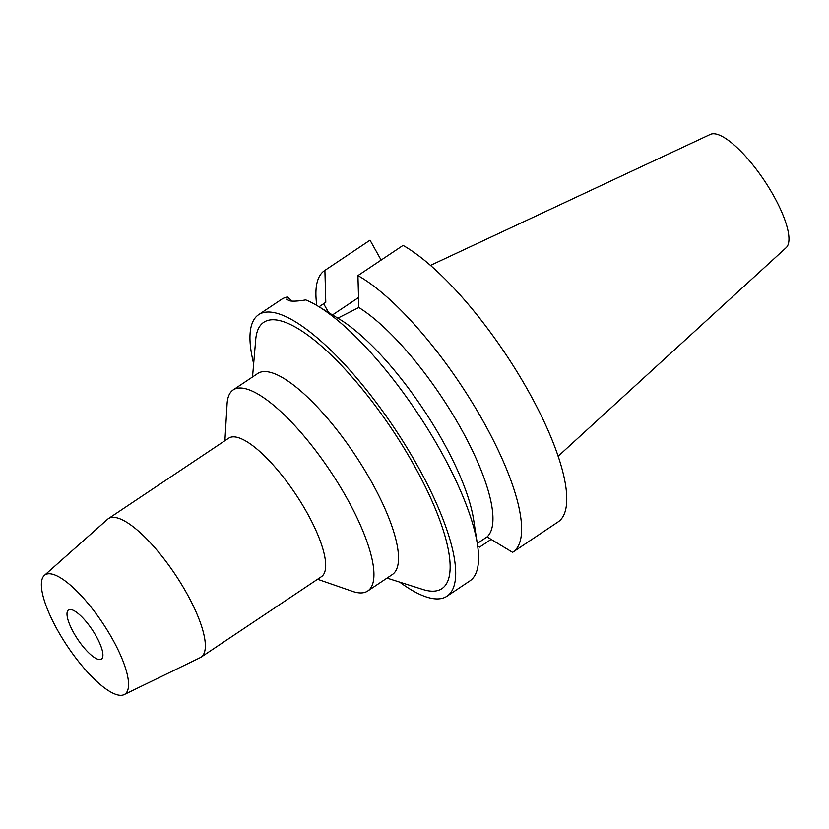 <?xml version="1.0" encoding="UTF-8"?>
<svg xmlns="http://www.w3.org/2000/svg" width="829" height="829" viewBox="0 0 829 829"><rect width="100%" height="100%" fill="white"/><g stroke="black" fill="none" stroke-linecap="round" stroke-linejoin="round"><path stroke-width="1.24" d="M558.124 456.271L786.161 247.674A68.216 20.062 -123.8 0 0 773.561 195.634A68.216 20.062 -123.8 0 0 710.401 134.371L430.5 265.394M96.247 636.32A29.575 8.694 -123.8 0 0 68.527 609.947A29.575 8.694 -123.8 0 0 73.677 632.755A29.575 8.694 -123.8 0 0 101.397 659.117A29.575 8.694 -123.8 0 0 96.247 636.32M57.574 630.206A71.781 21.108 56.2 0 1 44.383 575.388A71.781 21.108 56.2 0 1 112.35 638.858A71.781 21.108 56.2 0 1 124.112 694.629A71.781 21.108 56.2 0 1 57.574 630.206M44.383 575.388L107.615 519.223A83.335 24.507 56.2 0 1 108.402 518.612A83.335 24.507 56.2 0 1 186.525 592.911A83.335 24.507 56.2 0 1 201.043 657.169A83.335 24.507 56.2 0 1 200.183 657.656L124.112 694.629M201.043 657.169L321.383 576.704A83.335 24.507 -123.8 0 0 306.865 512.446A83.335 24.507 -123.8 0 0 228.742 438.147L108.402 518.612M224.918 440.707L227.084 403.868A120.972 35.574 56.2 0 1 233.229 389.879A120.972 35.574 56.2 0 1 346.626 497.732A120.972 35.574 56.2 0 1 367.703 591.004A120.972 35.574 56.2 0 1 352.429 591.336L317.559 579.253M367.703 591.004L392.283 574.57A120.972 35.574 -123.8 0 0 371.205 481.297A120.972 35.574 -123.8 0 0 257.798 373.444L233.229 389.879M387.008 578.093L422.852 589.46A160.194 47.108 -123.8 0 0 413.94 465.09A160.194 47.108 -123.8 0 0 313.611 339.569A160.194 47.108 -123.8 0 0 255.726 339.507L252.534 376.967M253.664 363.713A169.365 49.802 56.2 0 1 258.669 314.657A169.365 49.802 56.2 0 1 417.443 465.649A169.365 49.802 56.2 0 1 446.945 596.238A169.365 49.802 56.2 0 1 399.702 582.124M446.945 596.238L469.867 580.911A169.365 49.802 -123.8 0 0 477.442 544.508A169.365 49.802 -123.8 0 0 440.354 450.323A169.365 49.802 -123.8 0 0 318.129 306.233A169.365 49.802 -123.8 0 0 305.756 299.911C298.554 301.114 293.269 301.445 289.912 300.896L286.761 299.456L287.352 297A169.365 49.802 -123.8 0 0 281.591 299.331L258.669 314.657M287.352 297L292.181 301.114M316.802 305.445A169.365 49.802 56.2 0 1 324.605 270.575A169.365 49.802 56.2 0 1 324.895 270.378L325.787 302.284L319.03 306.782M337.797 318.17L358.812 307.497A142.474 41.896 -123.8 0 1 460.779 428.189A142.474 41.896 -123.8 0 1 487.037 536.923L477.286 543.492M318.129 306.233L339.6 319.238A142.474 41.896 56.2 0 1 442.437 440.458A142.474 41.896 56.2 0 1 473.628 519.69L477.442 544.508M487.037 536.923L512.591 552.332A169.365 49.802 56.2 0 0 512.882 552.145A169.365 49.802 56.2 0 0 483.369 421.557A169.365 49.802 56.2 0 0 357.931 275.601L358.812 307.497M357.931 275.601L403.06 245.415A169.365 49.802 -123.8 0 1 528.508 391.381A169.365 49.802 -123.8 0 1 558.01 521.969L512.882 552.145M332.502 314.937L358.522 297.549M381.133 260.078L370.035 240.203A169.365 49.802 -123.8 0 0 369.744 240.389L324.605 270.575M477.659 545.979L479.556 547.119L491.11 539.399M479.556 547.119A169.365 49.802 56.2 0 1 477.67 546.042M370.035 240.203L324.895 270.389M323.652 303.704L328.616 312.585"/></g></svg>
